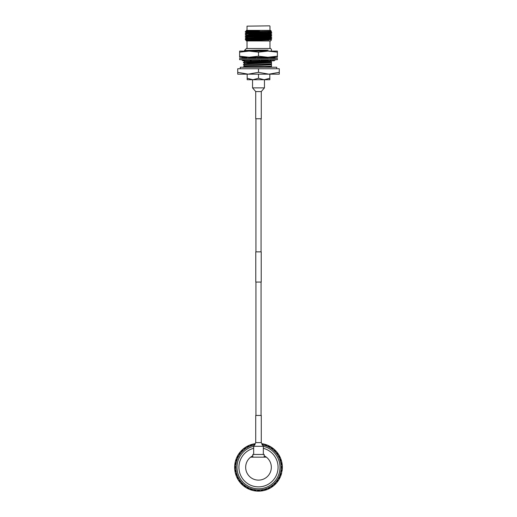 <?xml version="1.0" encoding="UTF-8"?>
<svg xmlns="http://www.w3.org/2000/svg" width="517" height="517" viewBox="0 0 517 517"><rect width="100%" height="100%" fill="white"/><g stroke="black" fill="none" stroke-linecap="round" stroke-linejoin="round"><path stroke-width="0.78" d="M255.934 118.742L255.934 251.863M255.934 282.062L255.934 415.448M261.066 118.742L261.066 251.863M261.066 282.062L261.066 415.448M258.5 251.863L261.221 251.863L261.221 282.062L255.779 282.062L255.779 251.863L258.5 251.863M252.839 79.728L247.178 78.254L247.178 79.728L252.839 79.728L258.5 78.254L264.161 79.728L269.822 78.254L269.822 79.728L252.548 79.728L252.548 87.877L264.452 87.877L264.452 79.728M255.721 91.567L261.279 91.567L261.279 118.742L255.721 118.742L255.721 91.567L252.548 87.877M240.276 68.735L240.276 67.223L276.724 67.223L276.724 68.735M277.377 58.466L277.377 59.675L239.623 59.675L239.623 58.466L277.377 58.466M241.413 59.675L243.21 60.967L242.777 59.726M244.037 60.534L243.21 60.967M244.16 57.49L243.636 57.969M243.992 58.111L244.321 57.49M243.087 57.258L241.413 58.466M243.132 59.675L244.496 60.967L244.405 59.675M243.901 58.466L243.255 57.258M247.656 57.258L246.221 58.466M248.619 59.675L251.133 60.967L251.482 59.675M250.719 59.675L251.133 60.967M249.575 58.466L247.882 57.258M258.338 59.675L260.587 60.967L261.234 59.759M261.279 59.675L260.587 60.967M258.662 58.466L256.568 57.258M265.822 57.258L265.518 58.466M265.893 57.258L266.281 58.466M267.425 59.675L269.241 60.967L270.779 59.675M268.381 58.466L265.99 57.258M272.485 57.258L272.595 58.466M272.595 57.258L273.868 58.466M273.099 59.675L273.79 60.967L275.587 59.675M273.81 57.258L274.223 58.408M273.913 57.258L275.587 58.466M273.15 59.765L272.504 60.967L272.453 59.675M273.364 60.172L272.504 60.967M273.364 57.969L273.745 57.258M273.603 51.099L245.426 50.866M243.397 57.258L247.378 57.49M248.212 57.49L256.212 57.49M256.245 57.49L265.706 57.49L257.324 57.691M266.32 57.49L272.44 57.49M239.623 51.099L277.377 51.099L277.377 52.159L267.935 51.099L258.5 52.159L249.065 51.099L239.623 52.159L239.623 51.099M239.623 56.198L239.623 57.258L277.377 57.258L277.377 56.198L267.935 57.258L258.5 56.198L249.065 57.258L239.623 56.198L239.623 52.159M258.5 56.198L258.5 52.159M277.377 56.198L277.377 52.159M272.84 57.49L273.493 57.49M263.935 39.189L263.935 39.783M268.317 40.197L268.317 39.66M268.317 32.545L268.317 31.311M248.683 40.139L248.683 39.505M248.683 34.555L248.683 33.799M269.674 25.85L247.023 26.154L269.674 25.85M259.883 30.542L247.953 30.833L245.317 31.543L259.883 30.542L246.17 30.703L246.48 30.38L270.52 30.38L271.335 31.194L270.675 31.589L246.318 32.371L245.271 33.353L247.055 34.044M245.317 31.543L248.477 31.589L245.271 31.589M271.335 31.194L248.477 31.589M271.38 40.087L270.52 40.953L246.48 40.953L246.124 40.584L268.317 39.977M248.683 39.744L245.517 39.744L248.683 40.042M247.023 48.501L247.023 40.953M269.977 48.501L269.977 40.953M247.023 30.38L247.023 26.154M269.977 30.38L269.977 26.154M268.317 32.377L270.785 32.461M268.317 32.177L271.729 32.364L245.271 33.153M245.271 33.353L271.729 32.364M271.729 38.704L245.517 39.744L271.729 38.704L268.317 38.517M246.215 39.596L248.683 39.68M269.945 33.25L271.729 33.948L270.675 34.755L271.729 35.531L270.675 36.345L271.722 37.321L245.271 38.103L246.318 38.891M245.271 38.103L271.729 37.121M271.729 35.731L245.271 36.52L246.318 37.308M245.271 36.52L271.729 35.531M271.729 34.141L245.271 34.936L271.729 33.948M246.215 34.839L248.683 34.923M244.457 50.459L258.455 50.117L244.799 50.66L244.457 50.459L246.422 48.501L270.578 48.501L271.457 49.373L271.457 51.254M271.457 51.041L271.457 49.464M266.3 57.477L271.457 57.316L266.669 57.742M265.564 57.768L257.776 57.956M255.896 57.994L249.162 58.169M246.473 58.253L243.862 58.395M256.07 57.723L248.793 57.91M246.809 57.969L243.727 58.137M271.457 59.675L270.656 59.772M267.696 59.869L261.175 60.037M259.049 60.082L251.495 60.263M250.189 60.295L244.586 60.495M243.772 60.289L243.397 60.631L244.799 61.71M264.911 59.675L261.234 59.765M258.597 59.823L251.63 59.985M249.821 60.037L244.644 60.224M271.457 59.739L271.457 61.898L243.397 62.79L244.812 63.61M271.457 61.626L247.824 62.253L243.397 62.79M271.457 64.056L243.41 64.664L271.457 63.785L271.457 64.793L244.799 65.756L243.397 66.835L271.457 66.215L243.397 66.835M271.457 57.587L271.457 58.318L268.497 58.466M271.457 60.476L269.706 60.573M268.743 60.612L260.658 60.851M260.387 60.857L244.799 61.445M271.457 61.898L271.457 62.635L248.813 63.332L244.799 63.869M271.457 66.215L271.457 66.945L264.316 67.223M271.457 60.748L269.37 60.857M269.099 60.87L244.812 61.697L243.41 62.505M271.457 62.635L244.812 63.856L243.41 64.664M271.457 64.793L244.812 66.014M271.457 62.906L271.457 63.785M271.457 65.058L271.457 65.943M279.277 72.315L268.892 74.17L258.5 72.315L248.108 74.17L237.723 72.315L237.723 74.17L279.277 74.17L279.277 68.735L258.5 68.735L258.5 72.315M237.723 72.315L237.723 68.735L258.5 68.735M258.455 50.117L268.155 50.117L256.497 50.866M268.317 31.602L246.325 32.539M268.317 33.004L270.682 33.159L269.047 33.476L248.683 34.296M270.682 34.93L247.953 35.589L245.278 36.313M270.682 36.513L247.953 37.172L245.278 37.903M268.317 37.941L269.945 38.006M268.317 37.76L270.682 37.915L269.047 38.232L246.325 38.878L245.278 39.486M268.317 39.525L270.675 39.673L269.047 39.815L246.667 40.539M251.54 30.542L246.318 30.962M268.317 31.421L270.675 31.589M270.682 33.159L247.953 33.825L246.318 33.954L245.278 34.729M270.675 34.755L246.318 35.718M270.675 36.345L246.318 37.127M270.682 37.915L246.318 38.71M268.317 39.344L247.953 40.164L246.325 40.307L248.683 40.455M253.369 33.579L257.304 33.579M268.155 50.117L245.039 50.866M269.822 78.254L269.822 74.17M258.5 78.254L258.5 74.17M247.178 78.254L247.178 74.17M255.721 442.623L255.721 415.448L261.279 415.448L261.279 442.623L263.334 446.307L253.666 446.307L255.721 442.623L261.279 442.623M252.807 457.164L252.807 454.462L264.193 454.462L264.193 457.164M253.666 446.32A21.527 21.527 0 0 0 258.5 488.817A21.527 21.527 0 0 0 263.334 446.32M262.882 444.988A22.735 22.735 0 0 1 258.5 490.026L258.183 491.15L257.272 491.118L258.5 491.15M263.334 448.317A19.581 19.581 0 0 1 258.5 486.872A19.581 19.581 0 0 1 253.666 448.317M252.807 455.794A12.828 12.828 0 0 0 250.629 457.164L266.371 457.164A12.828 12.828 0 0 0 264.193 455.794M240.159 482.251L238.505 480.306L239.384 481.566A23.86 23.86 0 0 1 239.016 481.062L238.608 480.112M238.524 480.338L237.542 478.697M237.801 479.156L237.562 478.723M238.046 479.201L237.103 477.844A23.86 23.86 0 0 0 237.387 478.399L238.247 477.611L237.103 477.844M236.941 477.514L236.728 477.049M236.96 477.546L236.456 476.422M236.204 475.776L236.036 475.33M235.3 472.861L235.048 471.659M235.371 472.292L234.989 471.336A23.86 23.86 0 0 1 234.886 470.716L234.957 469.682M234.989 471.336L236.049 470.851L234.886 470.716M241.633 484.164L240.786 483.272L241.633 484.164M236.437 475.853L235.907 474.961A23.86 23.86 0 0 1 235.713 474.367L235.623 473.333M235.907 474.961L236.883 474.315L235.713 474.367M245.685 487.188L244.224 486.407A23.86 23.86 0 0 0 244.735 486.775L245.136 485.683L244.224 486.407M240.36 482.788L239.584 481.831L240.36 482.788M239.914 482.251L239.617 481.876M241.161 483.679L240.812 483.305M238.828 480.791L238.156 479.757M236.844 476.842L237.387 478.399M248.955 488.946L247.391 488.403A23.86 23.86 0 0 0 247.947 488.688L248.179 487.544L247.391 488.403M243.003 485.431L243.959 486.206L243.003 485.431M242.486 484.972L242.13 484.649M243.934 486.187L243.533 485.87M239.384 481.566L240.108 480.655L239.016 481.062M252.458 490.174L250.829 489.883A23.86 23.86 0 0 0 251.43 490.077L251.475 488.914L250.829 489.883M246.034 487.634L247.1 488.248L246.034 487.634M245.446 487.26L245.052 486.995M247.068 488.235L246.622 487.983M242.725 484.933L241.853 484.384A23.86 23.86 0 0 1 241.407 483.938L240.857 483.065M241.853 484.384L242.428 483.369L241.407 483.938M256.109 490.833L254.461 490.807A23.86 23.86 0 0 0 255.081 490.904L254.946 489.748L254.461 490.807M249.368 489.334L250.519 489.773L249.368 489.334M248.729 489.056L248.296 488.856M250.487 489.767L250.008 489.586M252.929 490.491L251.74 490.174L252.929 490.491M252.257 490.316L251.798 490.187M254.099 490.743L253.601 490.639M263.502 490.42L261.919 490.904A23.86 23.86 0 0 0 262.539 490.807L262.054 489.748L261.919 490.904M256.626 491.079L257.854 491.144L256.626 491.079M255.934 491.014L255.463 490.956M257.821 491.144L257.311 491.118M267.063 489.353L265.57 490.077A23.86 23.86 0 0 0 266.171 489.883L265.525 488.914L265.57 490.077M260.374 491.079L259.146 491.144L260.374 491.079M259.676 491.124L259.198 491.137M261.563 490.95L261.053 491.014M270.404 487.744L269.053 488.688A23.86 23.86 0 0 0 269.609 488.403L268.821 487.544L269.053 488.688M264.071 490.491L265.26 490.174L264.071 490.491M263.392 490.646L262.92 490.736M265.227 490.181L264.736 490.323M259.825 490.917L258.817 491.15A23.86 23.86 0 0 1 258.183 491.15M258.817 491.15L258.5 490.026L260.103 491.098A23.86 23.86 0 0 0 260.639 491.053L262.054 489.748L263.806 490.555A23.86 23.86 0 0 0 264.329 490.426L265.525 488.914L267.379 489.437A23.86 23.86 0 0 0 267.877 489.231L268.821 487.544L270.734 487.777A23.86 23.86 0 0 0 271.192 487.492L271.864 485.683L272.265 486.775L271.509 487.292L272.524 486.594M267.632 489.334L266.481 489.773L267.632 489.334M266.985 489.593L266.533 489.754M268.724 488.849L268.258 489.063M276.143 483.065L275.147 484.384A23.86 23.86 0 0 0 275.593 483.938L274.572 483.369L275.147 484.384M270.966 487.634L269.9 488.248L270.966 487.634M270.365 487.99L269.952 488.222M271.968 486.982L271.548 487.266M278.392 480.112L277.616 481.566A23.86 23.86 0 0 0 277.984 481.062L276.892 480.655L277.616 481.566M273.997 485.431L273.041 486.206L273.997 485.431M273.461 485.877L273.086 486.174M274.882 484.636L274.508 484.978M280.156 476.842L279.613 478.399A23.86 23.86 0 0 0 279.897 477.844L278.753 477.611L279.613 478.399M277.416 481.831L277.08 482.258M276.181 483.311L275.858 483.66M273.461 485.631L272.776 486.407A23.86 23.86 0 0 1 272.265 486.775M272.776 486.407L271.864 485.683L273.79 485.605A23.86 23.86 0 0 0 274.197 485.256L274.572 483.369L276.466 482.988A23.86 23.86 0 0 0 276.815 482.581L276.892 480.655L278.702 479.989A23.86 23.86 0 0 0 278.98 479.524L278.753 477.611L280.434 476.674A23.86 23.86 0 0 0 280.641 476.17L280.117 474.315L281.093 474.961L280.783 475.821L281.539 473.488L281.19 474.664M278.844 479.757L278.172 480.791L278.844 479.757M278.469 480.345L278.204 480.745M279.438 478.723L279.193 479.169M282.043 469.682L282.011 471.336A23.86 23.86 0 0 0 282.114 470.716L280.951 470.851L282.011 471.336M280.544 476.422L280.04 477.546L280.544 476.422M280.266 477.062L280.065 477.495M280.97 475.304L280.796 475.782M282.127 465.972L282.353 467.607A23.86 23.86 0 0 0 282.353 466.98L281.235 467.29L282.353 467.607M281.7 472.861L281.384 474.05L281.7 472.861M281.526 473.533L281.397 473.992M281.629 462.288L282.114 463.872A23.86 23.86 0 0 0 282.011 463.251L280.951 463.736L282.114 463.872M282.282 469.165L282.347 467.937L282.282 469.165M282.217 469.856L282.166 470.328M282.347 467.969L282.327 468.48M281.377 473.333L281.287 474.367A23.86 23.86 0 0 1 281.093 474.961M281.287 474.367L280.117 474.315L281.636 473.126A23.86 23.86 0 0 0 281.759 472.596L280.951 470.851L282.263 469.436A23.86 23.86 0 0 0 282.301 468.893L281.235 467.29L282.301 465.688A23.86 23.86 0 0 0 282.263 465.151L280.951 463.736L281.759 461.985A23.86 23.86 0 0 0 281.636 461.461L280.117 460.266L281.287 460.22L281.539 461.099L281.19 459.917M282.282 465.423L282.347 466.651L282.282 465.423M282.327 466.114L282.347 466.592M282.159 464.227L282.217 464.738M278.954 455.387L279.897 456.744A23.86 23.86 0 0 0 279.613 456.181L278.753 456.97L279.897 456.744M281.7 461.72L281.952 462.922L281.7 461.72M281.849 462.405L281.946 462.87M281.39 460.569L281.526 461.061M276.841 452.336L277.984 453.525A23.86 23.86 0 0 0 277.616 453.015L276.892 453.932L277.984 453.525M280.544 458.165L280.04 457.041L280.544 458.165M280.796 458.812L280.964 459.258M280.059 457.067L280.272 457.532M274.275 449.648L275.593 450.643A23.86 23.86 0 0 0 275.147 450.204L274.572 451.218L275.593 450.643M278.844 454.824L279.458 455.891L278.844 454.824M279.199 455.425L279.432 455.839M278.191 453.823L278.476 454.249M280.563 458.734L281.093 459.619A23.86 23.86 0 0 1 281.287 460.22M281.093 459.619L280.117 460.266L280.641 458.411A23.86 23.86 0 0 0 280.434 457.913L278.753 456.97L278.98 455.057A23.86 23.86 0 0 0 278.702 454.598L276.892 453.932L276.815 452.007A23.86 23.86 0 0 0 276.466 451.593L274.572 451.218L274.197 449.325A23.86 23.86 0 0 0 273.79 448.976L271.864 448.905L272.776 448.174L273.499 448.737L271.509 447.295L272.524 447.993M276.64 451.8L275.82 450.882L276.64 451.8M277.086 452.336L277.383 452.711M275.839 450.908L276.188 451.283M268.045 445.641L269.609 446.177A23.86 23.86 0 0 0 269.053 445.893L268.821 447.037L269.609 446.177M273.997 449.15L273.041 448.375L273.997 449.15M274.514 449.609L274.87 449.932M273.066 448.394L273.467 448.711M264.542 444.413L266.171 444.704A23.86 23.86 0 0 0 265.57 444.51L265.525 445.673L266.171 444.704M270.966 446.953L269.9 446.333L270.966 446.953M271.554 447.321L271.948 447.586M269.932 446.352L270.378 446.598M261.919 443.683L262.539 443.78A23.86 23.86 0 0 0 261.919 443.683L262.054 444.84L262.539 443.78M267.632 445.253L266.481 444.807L267.632 445.253M268.271 445.525L268.704 445.725M266.513 444.82L266.992 444.995M271.315 447.399L272.265 447.806A23.86 23.86 0 0 1 272.776 448.174M272.265 447.806L271.864 448.905L271.192 447.095A23.86 23.86 0 0 0 270.734 446.811L268.821 447.037L267.877 445.357A23.86 23.86 0 0 0 267.379 445.15L265.525 445.673L264.329 444.161A23.86 23.86 0 0 0 263.806 444.032L262.054 444.84M264.071 444.097L265.26 444.413L264.071 444.097M264.743 444.265L265.202 444.394M262.901 443.844L263.399 443.941M253.498 444.161L255.081 443.683A23.86 23.86 0 0 0 254.461 443.78L254.946 444.84L255.081 443.683M249.937 445.227L251.43 444.51A23.86 23.86 0 0 0 250.829 444.704L251.475 445.673L251.43 444.51M246.596 446.843L247.947 445.893A23.86 23.86 0 0 0 247.391 446.177L248.179 447.037L247.947 445.893M252.929 444.097L251.74 444.413L252.929 444.097M253.608 443.941L254.08 443.851M251.773 444.4L252.264 444.265M243.539 448.956L244.735 447.806A23.86 23.86 0 0 0 244.224 448.174L245.136 448.905L244.735 447.806M249.368 445.253L250.519 444.807L249.368 445.253M250.015 444.995L250.467 444.827M248.276 445.738L248.742 445.525M240.857 451.522L241.853 450.204A23.86 23.86 0 0 0 241.407 450.643L242.428 451.218L241.853 450.204M246.034 446.953L247.1 446.333L246.034 446.953M246.635 446.598L247.048 446.365M245.032 447.599L245.452 447.315M238.608 454.475L239.384 453.015A23.86 23.86 0 0 0 239.016 453.525L240.108 453.932L239.384 453.015M243.003 449.15L243.959 448.375L243.003 449.15M243.539 448.704L243.914 448.413M242.118 449.952L242.492 449.603M236.844 457.745L237.387 456.181A23.86 23.86 0 0 0 237.103 456.744L238.247 456.97L237.387 456.181M240.36 451.8L241.18 450.882L240.36 451.8M240.819 451.276L241.142 450.927M239.604 452.724L239.92 452.323M235.623 461.248L235.907 459.619A23.86 23.86 0 0 0 235.713 460.22L236.883 460.266L235.907 459.619M238.156 454.824L237.542 455.891L238.156 454.824M238.531 454.236L238.796 453.842M237.562 455.865L237.807 455.419M236.456 458.165L236.96 457.041L236.456 458.165M236.734 457.526L236.935 457.093M236.03 459.277L236.204 458.799M234.957 464.906L234.886 463.872A23.86 23.86 0 0 1 234.989 463.251L235.371 462.288M235.048 462.922L235.151 462.392M235.474 461.048L235.603 460.589M234.718 465.423L234.841 464.201M234.653 466.618L234.673 466.108M234.873 468.615L234.647 466.98A23.86 23.86 0 0 0 234.647 467.607L235.765 467.29L234.699 468.893A23.86 23.86 0 0 0 234.737 469.436L236.049 470.851L235.241 472.596A23.86 23.86 0 0 0 235.364 473.126L236.883 474.315L236.359 476.17A23.86 23.86 0 0 0 236.566 476.674L238.247 477.611L238.02 479.524A23.86 23.86 0 0 0 238.298 479.989L240.108 480.655L240.185 482.581A23.86 23.86 0 0 0 240.534 482.988L242.428 483.369L242.803 485.256A23.86 23.86 0 0 0 243.21 485.605L245.136 485.683L245.808 487.492A23.86 23.86 0 0 0 246.266 487.777L248.179 487.544L249.123 489.231A23.86 23.86 0 0 0 249.621 489.437L251.475 488.914L252.671 490.426A23.86 23.86 0 0 0 253.194 490.555L254.946 489.748L256.361 491.053A23.86 23.86 0 0 0 256.897 491.098L258.5 490.026A22.735 22.735 0 0 1 254.118 444.988M234.938 471.026L234.776 469.804M234.886 463.872L236.049 463.736L234.989 463.251M234.718 469.165L234.653 467.937L234.718 469.165M234.673 468.505L234.653 467.995M234.841 470.354L234.783 469.85M236.217 475.821L235.81 474.664M234.647 466.98L235.765 467.29L234.699 465.688A23.86 23.86 0 0 1 234.737 465.151L236.049 463.736L235.241 461.985A23.86 23.86 0 0 1 235.364 461.461L236.883 460.266L236.359 458.411A23.86 23.86 0 0 1 236.566 457.913L238.247 456.97L238.02 455.057A23.86 23.86 0 0 1 238.298 454.598L240.108 453.932L240.185 452.007A23.86 23.86 0 0 1 240.534 451.593L242.428 451.218L242.803 449.325A23.86 23.86 0 0 1 243.21 448.976L245.136 448.905L245.808 447.095A23.86 23.86 0 0 1 246.266 446.811L248.179 447.037L249.123 445.357A23.86 23.86 0 0 1 249.621 445.15L251.475 445.673L252.671 444.161A23.86 23.86 0 0 1 253.194 444.032L254.946 444.84M234.673 468.518L234.647 467.607M235.61 474.018L235.461 473.501M266.371 457.164A12.828 12.828 0 0 1 267.942 475.983A12.828 12.828 0 0 1 249.058 475.983A12.828 12.828 0 0 1 250.629 457.164M261.279 91.567L264.452 87.877M243.875 60.379L242.331 59.675M273.125 57.762L274.669 58.466M243.41 64.961L244.812 65.769M244.812 57.387L243.41 58.195M270.682 31.576L271.722 32.351M270.675 38.09L271.722 38.691M271.722 38.911L270.675 39.512L271.38 40.08M245.278 39.699L246.318 40.475M271.722 37.321L270.675 37.928M245.278 34.943L246.325 35.55M271.722 32.565L270.675 33.172M245.278 31.776L246.325 32.377M253.666 454.462L253.666 446.307M263.334 454.462L263.334 446.307"/></g></svg>
